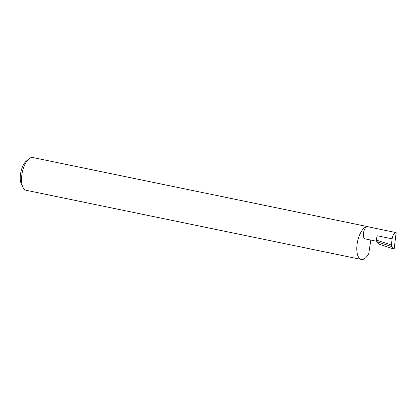 <?xml version="1.0" encoding="UTF-8"?>
<svg xmlns="http://www.w3.org/2000/svg" width="417" height="417" viewBox="0 0 417 417"><rect width="100%" height="100%" fill="white"/><g stroke="black" fill="none" stroke-linecap="round" stroke-linejoin="round"><path stroke-width="0.63" d="M368.779 226.931A16.711 7.355 101.7 0 0 368.128 226.723A16.711 7.355 101.7 0 0 367.268 226.66A6.213 2.737 -78.3 0 1 367.586 226.681L396.15 232.618C394.122 233.051 392.778 235.12 392.121 238.832L391.37 245.019L392.048 246.682L376.89 241.678L378.568 243.997L394.154 249.131L396.15 232.618M368.128 226.723L32.854 157.543A16.711 7.355 101.7 0 0 31.994 157.48A16.711 7.355 101.7 0 0 28.898 158.913A16.711 7.355 101.7 0 0 22.278 172.424A16.711 7.355 101.7 0 0 23.008 187.452A16.711 7.355 101.7 0 0 26.104 190.277L361.372 259.457A16.711 7.355 101.7 0 0 362.237 259.52A16.711 7.355 101.7 0 0 368.748 253.63L370.828 240.041M376.759 241.266L365.073 238.858A6.213 2.737 -78.3 0 1 363.582 232.571A6.213 2.737 -78.3 0 1 367.268 226.66A16.711 7.355 101.7 0 0 357.364 242.564A16.711 7.355 101.7 0 0 361.372 259.457M392.121 238.832L377.057 235.72L376.389 240.077L376.89 241.678M376.389 240.077L391.37 245.019M392.048 246.682L394.154 249.131M23.008 187.452L21.439 184.293A13.526 5.953 -78.3 0 1 20.85 172.132A13.526 5.953 -78.3 0 1 26.208 161.191L28.898 158.913"/></g></svg>

